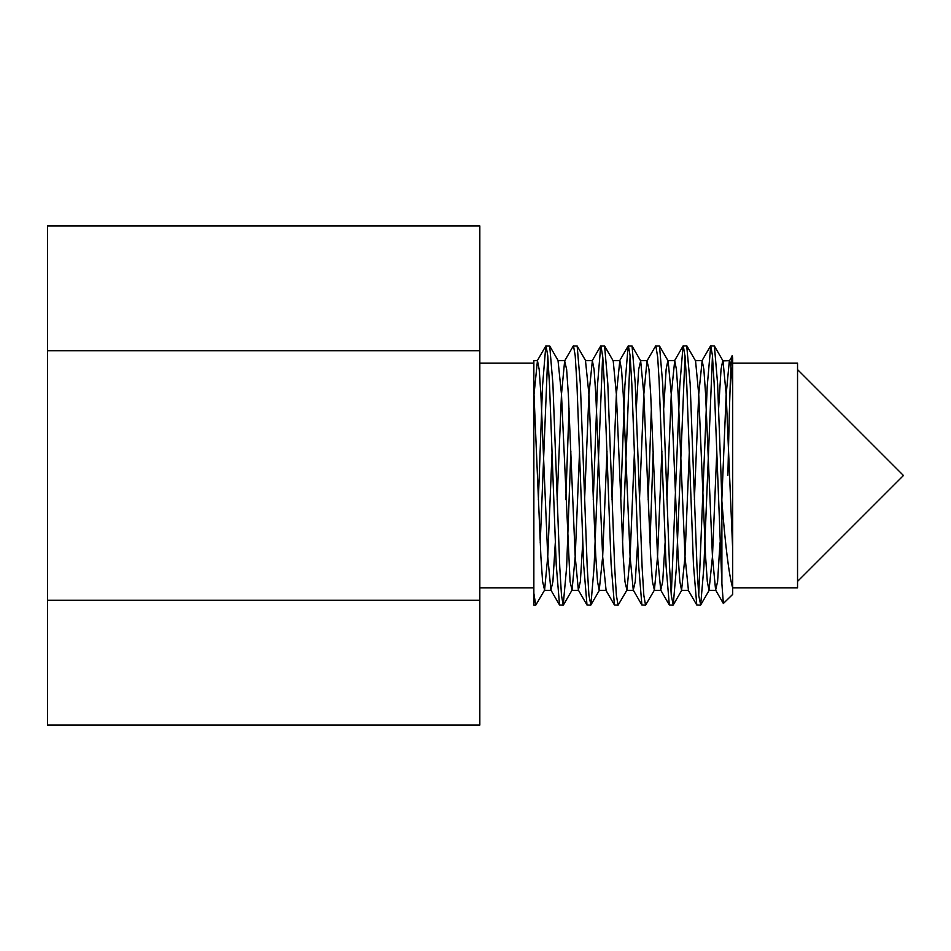 <?xml version="1.0" encoding="UTF-8"?>
<svg xmlns="http://www.w3.org/2000/svg" width="951" height="951" viewBox="0 0 951 951"><rect width="100%" height="100%" fill="white"/><g stroke="black" fill="none" stroke-linecap="round" stroke-linejoin="round"><path stroke-width="1.43" d="M533.856 475.5L533.856 587.896L479.827 587.896M732.698 475.5L732.698 594.375L723.366 603.493L721.892 583.712L721.892 501.486L721.036 475.5L717.601 383.8L714.403 346.021L723.01 360.905L726.172 394.308L732.698 549.916L732.698 388.056L732.698 475.5M721.833 499.715L726.172 394.308L729.346 360.905L732.222 356.15L732.698 363.104L797.544 363.104L797.544 587.896L732.698 587.896M727.872 475.5C729.441 402.82 731.081 341.837 732.698 358.479L732.698 388.056L731.141 367.692L729.607 360.679L723.01 360.905M732.222 356.15L732.698 358.479M698.723 595.326L707.187 386.748L710.742 345.819L712.418 355.377L714.153 383.562L721.892 583.712M671.275 595.29L679.751 386.023L683.044 346.021L686.717 345.819L690.153 383.8L697.012 567.2L698.723 595.314L700.685 604.979L703.871 567.2L712.454 355.698M683.282 345.819L685.1 356.827L686.765 384.644L693.469 564.763L696.774 604.979L700.447 605.181M639.488 499.691L643.827 394.308L646.989 360.905L655.608 346.021L659.507 346.021L662.704 383.8L669.563 567.2L671.275 595.314L673.237 604.979L676.423 567.2L685.005 355.686M655.833 345.819L657.688 357.184L659.126 380.864L666.092 566.273L669.326 604.979L672.999 605.181M620.718 499.715L624.866 385.88L628.147 346.021L632.058 346.021L635.256 383.8L642.115 567.2L643.827 595.314L645.551 605.181L654.395 590.096L657.557 556.692L661.896 451.261M650.008 542.748L653.206 451.285M628.397 345.819L630.109 355.71L631.821 383.859L638.561 564.478L641.877 604.979L645.551 605.181M648.178 499.691L651.376 408.252M593.269 499.703L597.394 386.391L600.699 346.021L604.61 346.021L607.808 383.8L614.667 567.2L616.379 595.314L618.091 605.181L626.947 590.096L630.109 556.692L634.448 451.297M622.56 542.748L630.109 355.71M600.949 345.819L602.791 357.267L604.372 383.895L611.089 564.026L614.429 604.979L618.091 605.181M557.143 499.703L561.482 394.308L564.644 360.905L573.251 346.021L577.162 346.021L580.348 383.8L587.219 567.2L588.931 595.314L590.88 604.979L594.078 567.2L602.661 355.686M573.489 345.819L575.2 355.603L576.924 383.633L583.688 565.084L586.981 604.979L590.642 605.181M538.373 499.739L542.51 386.118L545.803 346.021L549.714 346.021L552.9 383.8L559.77 567.2L561.482 595.314L563.194 605.181L566.63 567.2L570.862 451.285M546.04 345.819L547.752 355.674L549.571 385.904L556.216 564.609L559.533 604.979L563.194 605.181M565.821 499.691L569.019 408.241M710.742 345.819L714.403 346.021M540.216 542.748L547.752 355.71M534.034 394.308L537.458 360.679L533.856 360.679L533.856 593.269L535.746 605.181L544.59 590.096L547.752 556.692L552.103 451.309M533.856 587.896L533.856 605.181L535.746 605.181M533.856 360.679L533.856 390.968L540.893 556.692L542.605 581.584L544.59 590.096M732.698 588.003C728.977 575.01 725.375 546.171 721.892 501.486M47.55 350.717L479.827 350.717L479.827 225.922L47.55 225.922L47.55 725.078L479.827 725.078L479.827 600.283L47.55 600.283M479.827 350.717L479.827 600.283M537.458 360.679L539.181 369.416L540.893 394.308L547.752 556.692L550.914 590.096L552.9 581.584L555.301 542.759M564.644 360.905L566.63 369.416L568.341 394.308L575.2 556.692L578.374 590.096L580.348 581.584L582.749 542.748M584.592 499.715L588.931 394.308L592.366 360.679L594.078 369.416L595.79 394.308L602.661 556.692L606.084 590.321L599.225 590.321L602.661 556.692L607 451.309M612.04 499.703L616.379 394.308L619.814 360.679L621.526 369.416L623.238 394.308L630.109 556.692L633.271 590.096L635.256 581.584L637.645 542.819M646.989 360.905L648.974 369.416L650.686 394.308L657.557 556.692L660.719 590.096L662.704 581.584L665.094 542.748M666.936 499.703L671.275 394.308L674.711 360.679L676.423 369.416L678.146 394.308L685.005 556.692L688.429 590.321L681.57 590.321L685.005 556.692L689.344 451.273M694.385 499.703L698.723 394.308L702.159 360.679L703.871 369.416L705.594 394.308L712.454 556.692L715.616 590.096L717.601 581.584L719.99 542.819M564.918 360.679L558.047 360.679L561.482 394.308L570.065 581.584L572.038 590.096L575.2 556.692L579.551 451.285M592.366 360.679L585.495 360.679L588.931 394.308L595.79 556.692L597.513 581.584L599.225 590.321M604.61 346.021L613.217 360.905L616.379 394.308L623.238 556.692L624.962 581.584L626.947 590.096M636.29 408.252L638.68 369.416L640.665 360.905L643.827 394.308L650.686 556.692L652.41 581.584L654.395 590.096M663.739 408.252L666.128 369.416L667.852 360.679L674.711 360.679M659.507 346.021L668.113 360.905L671.275 394.308L678.146 556.692L679.858 581.584L681.57 590.321M686.955 346.021L695.561 360.905L698.723 394.308L705.594 556.692L707.306 581.584L709.018 590.321L712.454 556.692L716.792 451.309M718.635 408.252L721.036 369.416L722.748 360.679M533.856 363.104L479.827 363.104M551.188 590.321L544.329 590.321M578.636 590.321L571.777 590.321M619.814 360.679L612.943 360.679M633.532 590.321L626.673 590.321M647.262 360.679L640.403 360.679M660.981 590.321L654.122 590.321M702.159 360.679L695.3 360.679M715.889 590.321L709.018 590.321M549.714 346.021L558.32 360.905M563.432 604.979L572.038 590.096M577.162 346.021L585.768 360.905M590.88 604.979L599.499 590.096M632.058 346.021L640.665 360.905M673.237 604.979L681.843 590.096M700.685 604.979L709.291 590.096M537.196 360.905L545.803 346.021M550.914 590.096L559.533 604.979M578.374 590.096L586.981 604.979M592.093 360.905L600.699 346.021M605.823 590.096L614.429 604.979M619.541 360.905L628.147 346.021M633.271 590.096L641.877 604.979M660.719 590.096L669.326 604.979M674.437 360.905L683.056 346.021M688.167 590.096L696.774 604.979M701.886 360.905L710.504 346.021M715.616 590.096L723.366 603.493M797.544 581.406L903.45 475.5L797.544 369.594"/></g></svg>

